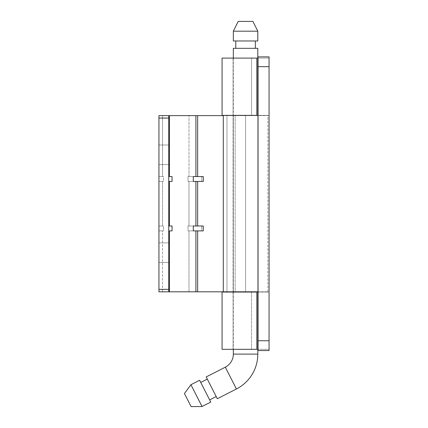 <?xml version="1.0" encoding="UTF-8"?>
<svg xmlns="http://www.w3.org/2000/svg" width="428" height="428" viewBox="0 0 428 428"><rect width="100%" height="100%" fill="white"/><g stroke="black" fill="none" stroke-linecap="round" stroke-linejoin="round"><path stroke-width="0.32" stroke-dasharray="2.14 1.6" d="M168.728 252.659L168.728 262.444L158.938 262.444L158.938 242.869L158.938 262.444L158.938 252.659L158.938 262.444L168.728 262.444L168.728 242.869L168.728 252.659M158.938 242.869L168.728 242.869L158.938 242.869L158.938 252.659L158.938 242.869M168.728 154.77L168.728 164.561L158.938 164.561L158.938 144.98L158.938 164.561L158.938 154.77L158.938 164.561L168.728 164.561L168.728 144.98L168.728 154.77M158.938 144.98L168.728 144.98L158.938 144.98L158.938 154.77L158.938 144.98M258.047 291.81L245.57 291.81L245.57 115.619L258.047 115.619L233.089 115.619L233.089 291.81L267.837 291.81L223.298 291.81L245.57 291.81L245.57 115.619L245.57 291.81L245.57 115.619L197.64 115.619L267.837 115.619L223.298 115.619L226.963 115.619L226.963 291.81L235.143 291.81L235.143 115.619L226.963 115.619L226.963 291.81L235.143 291.81L233.089 291.81L233.089 115.619L235.143 115.619L235.143 291.81L233.089 291.81L267.837 291.81L254.393 291.81L258.047 291.81L258.047 115.619M162.522 181.445L162.522 225.984L158.938 225.984L158.938 181.445L162.522 181.445L162.522 225.984L163.491 225.984L163.491 230.879L162.522 230.879L162.522 291.81L188.983 291.81L188.983 230.879L188.015 230.879L188.015 225.984L188.983 225.984L188.983 181.445L197.64 181.445L197.64 225.984L188.983 225.984L188.983 181.445L188.015 181.445L188.015 176.55L188.983 176.55L188.983 115.619L197.64 115.619L197.64 176.55L188.983 176.55L188.983 115.619L162.522 115.619L162.522 176.55L158.938 176.55L158.938 115.619L162.522 115.619L162.522 176.55L163.491 176.55L163.491 181.445L158.938 181.445L158.938 115.619L197.64 115.619L197.64 176.55L201.679 176.55L201.679 181.445L197.64 181.445L203.263 181.445L197.64 181.445L197.64 225.984L193.306 225.984L201.679 225.984L201.679 230.879L197.64 230.879L203.263 230.879L197.64 230.879L197.64 291.81L254.393 291.81L188.983 291.81L197.64 291.81L197.64 230.879L188.015 230.879L197.64 230.879L188.983 230.879L188.983 291.81L158.938 291.81L158.938 181.445L162.522 181.445M168.728 225.984L168.728 181.445L172.045 181.445L168.728 181.445L168.728 291.81L168.728 230.879L172.045 230.879L168.728 230.879L168.728 225.984L169.445 225.984L168.728 225.984M203.263 225.984L188.015 225.984L203.263 225.984M203.263 176.55L188.015 176.55L203.263 176.55M172.045 225.984L169.445 225.984L172.045 225.984M172.045 176.55L168.728 176.55L168.728 115.619L168.728 181.445L168.728 176.55L172.045 176.55M193.306 181.445L197.64 181.445L193.306 181.445M193.306 230.879L195.906 230.879L193.306 230.879M158.938 291.81L162.522 291.81L162.522 230.879L163.491 230.879L158.938 230.879L162.522 230.879L158.938 230.879L158.938 225.984L163.491 225.984L158.938 225.984L163.491 225.984L163.491 230.879L158.938 230.879L158.938 291.81M197.64 115.619L223.298 115.619M201.679 181.445L188.015 181.445L201.679 181.445L188.015 181.445L188.015 176.55L201.679 176.55L201.679 181.445M158.938 176.55L163.491 176.55L158.938 176.55L163.491 176.55L163.491 181.445L158.938 181.445L158.938 176.55M188.015 225.984L201.679 225.984L201.679 230.879L188.015 230.879L188.015 225.984M251.546 349.323L251.546 292.057L233.089 292.057L233.089 349.323L256.827 349.323L251.546 349.323L251.546 292.057L256.827 292.057L233.089 292.057L269.062 292.057L269.062 349.323L222.073 349.323L251.546 349.323M222.073 292.057L269.062 292.057L269.062 115.373L222.073 115.373L258.047 115.373L233.089 115.373L251.546 115.373L251.546 58.106L233.089 58.106L233.089 115.373L233.089 58.106L258.047 58.106L233.089 58.106L256.827 58.106L251.546 58.106L251.546 115.373L233.089 115.373L269.062 115.373L269.062 58.106L269.062 115.373L258.047 115.373L258.047 292.057L233.089 292.057L233.089 349.323L269.062 349.323L258.047 349.323L269.062 349.323L269.062 115.373L258.047 115.373L258.047 292.057L269.062 292.057L222.073 292.057M222.073 58.106L269.062 58.106L258.047 58.106L269.062 58.106L269.062 56.887L258.047 56.887L269.062 56.887L269.062 58.106L222.073 58.106M256.827 115.373L251.546 115.373L256.827 115.373M269.062 350.543L269.062 349.323L269.062 350.543L258.047 350.543L269.062 350.543M233.335 354.106L257.806 354.106L233.335 354.106M236.427 388.988L225.315 367.187L236.427 388.988M233.335 40.976L257.806 40.976M235.78 48.321L255.356 48.321L235.78 48.321M255.356 40.976L235.78 40.976L255.356 40.976M200.759 382.45L210.758 402.074L200.759 382.45M216.188 396.558L207.296 379.117L216.188 396.558M233.335 58.106L233.335 115.373L233.335 58.106M233.335 115.619L233.335 291.81L233.335 115.619M233.335 292.057L233.335 349.323L233.335 292.057M257.806 291.81L257.806 115.619L257.806 291.81M257.806 48.321L233.335 48.321M217.296 398.736L206.189 376.934L217.296 398.736M207.296 379.117L208.602 381.669L207.296 379.117M191.091 406.6L184.425 393.519L191.091 406.6M190.925 384.713L202.037 406.514L190.925 384.713M255.356 48.321L238.647 48.321L255.356 48.321M235.78 40.976L252.488 40.976L235.78 40.976M233.335 31.191L257.806 31.191L233.335 31.191M238.225 21.4L252.911 21.4L238.225 21.4M267.837 291.81L267.837 115.619"/><path stroke-width="0.64" d="M223.298 291.81L223.298 115.619L223.298 291.81L197.64 291.81L197.64 230.879L197.64 291.81L169.445 291.81L169.445 230.879L169.445 291.81L168.728 291.81L168.728 115.619L195.906 115.619L195.906 176.55L195.906 115.619L169.445 115.619L169.445 176.55L169.445 115.619L158.938 115.619L158.938 118.064L168.728 118.064L168.728 289.365L158.938 289.365L158.938 118.064L158.938 291.81L168.728 291.81L158.938 291.81L158.938 289.365L168.728 289.365L168.728 291.81L195.906 291.81L195.906 230.879L195.906 291.81L258.047 291.81L223.298 291.81M169.445 181.445L169.445 225.984L169.445 181.445M203.263 230.879L203.263 225.984L193.306 225.984L193.306 230.879L203.263 230.879L203.263 225.984L193.306 225.984L193.306 230.879L203.263 230.879M197.64 225.984L197.64 181.445L197.64 225.984M203.263 181.445L203.263 176.55L193.306 176.55L193.306 181.445L203.263 181.445L203.263 176.55L193.306 176.55L193.306 181.445L203.263 181.445M197.64 176.55L197.64 115.619L195.906 115.619L197.64 115.619L197.64 176.55M172.045 181.445L172.045 176.55L168.728 176.55L172.045 176.55L172.045 181.445L168.728 181.445L172.045 181.445M195.906 181.445L195.906 225.984L195.906 181.445M172.045 230.879L172.045 225.984L168.728 225.984L172.045 225.984L172.045 230.879L168.728 230.879L172.045 230.879M223.298 115.619L197.64 115.619M168.728 118.064L168.728 115.619L158.938 115.619L158.938 118.064L168.728 118.064M222.073 349.323L222.073 292.057L222.073 349.323L256.827 349.323L222.073 349.323M222.073 115.373L222.073 58.106L222.073 115.373L256.827 115.373L256.827 58.106L222.073 58.106L256.827 58.106L256.827 115.373L222.073 115.373M258.047 58.106L258.047 115.373L258.047 58.106M256.827 349.323L256.827 292.057L222.073 292.057L256.827 292.057L256.827 349.323M258.047 349.323L258.047 56.887L258.047 340.758L269.062 340.758L269.062 66.672L258.047 66.672L269.062 66.672L269.062 350.543L258.047 350.543L258.047 349.323M269.062 56.887L269.062 66.672L269.062 56.887L258.047 56.887L269.062 56.887M269.062 350.543L269.062 340.758L258.047 340.758L258.047 350.543L269.062 350.543M257.806 354.106A39.157 39.157 0 0 1 236.427 388.988L225.315 367.187A14.68 14.68 0 0 0 233.335 354.106L257.806 354.106L257.806 291.81L257.806 354.106L233.335 354.106L233.335 349.323L233.335 354.106A14.68 14.68 0 0 1 225.315 367.187L206.189 376.934L217.296 398.736L236.427 388.988L217.296 398.736L215.669 395.547L206.189 376.934L225.315 367.187L236.427 388.988A39.157 39.157 0 0 0 257.806 354.106M257.806 31.191L252.911 21.4L238.225 21.4L233.335 31.191L257.806 31.191L233.335 31.191L233.335 40.976L233.335 31.191L238.225 21.4L252.911 21.4L257.806 31.191L257.806 40.976L257.779 31.142M255.356 48.321L255.356 40.976L255.356 48.321M235.78 40.976L235.78 48.321L235.78 40.976M202.037 406.514L210.758 402.074L199.646 380.267L190.925 384.713L202.037 406.514L190.925 384.713L184.425 393.519L191.091 406.6L202.037 406.514L191.091 406.6L184.425 393.519L190.952 384.697L199.646 380.267L210.758 402.074L202.037 406.514L206.719 404.128M209.645 399.891L216.188 396.558L209.645 399.891M207.296 379.117L200.759 382.45L207.296 379.117M233.335 48.321L233.335 58.106L233.335 48.321L257.806 48.321L257.806 115.619L257.806 48.321M257.806 40.976L233.335 40.976M233.335 31.191L238.225 21.4"/></g></svg>
